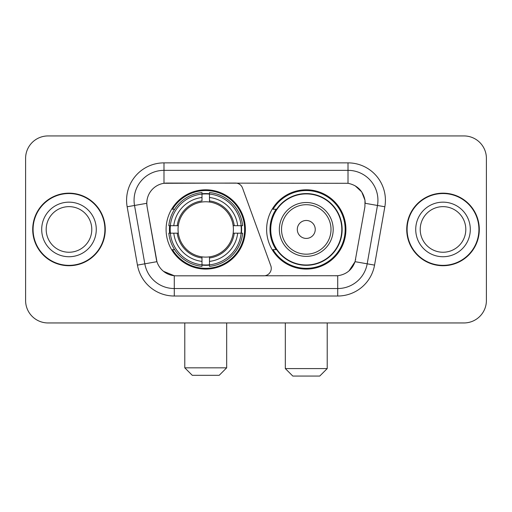 <?xml version="1.0" encoding="UTF-8"?>
<svg xmlns="http://www.w3.org/2000/svg" width="512" height="512" viewBox="0 0 512 512"><rect width="100%" height="100%" fill="white"/><g stroke="black" fill="none" stroke-linecap="round" stroke-linejoin="round"><path stroke-width="0.77" d="M163.987 162.867L163.987 183.29L235.475 183.066A7.482 7.482 0 0 1 242.502 187.987L270.816 265.786A7.482 7.482 0 0 1 263.789 275.821L176.218 275.821A20.198 20.198 0 0 1 156.326 259.136L147.091 206.771L156.947 261.677L144.813 263.814L134.522 205.466A29.92 29.92 0 0 1 163.987 170.349L348.013 170.349A29.92 29.92 0 0 1 377.478 205.466L367.187 263.814A29.92 29.92 0 0 1 337.722 288.538L174.278 288.538A29.92 29.92 0 0 1 144.813 263.814L137.446 265.114L127.155 206.765A37.402 37.402 0 0 1 163.987 162.867L348.013 162.867L348.013 183.29C357.382 185.242 363.04 190.899 364.992 200.269L364.909 206.771L355.053 261.677C352.102 269.811 346.323 274.496 337.722 275.731L176.218 275.821M166.086 229.446A39.648 39.648 0 0 0 205.728 269.088A39.648 39.648 0 0 0 245.376 229.446A39.648 39.648 0 0 0 205.728 189.798A39.648 39.648 0 0 0 166.086 229.446M348.013 183.29L166.982 183.066A20.198 20.198 0 0 0 147.091 206.771L146.784 203.302L134.522 205.466A29.92 29.92 0 0 1 134.067 200.269M169.645 233.184A36.282 36.282 0 0 1 169.645 225.702M276.128 249.638A36.282 36.282 0 0 1 276.128 209.248M345.914 229.446A39.648 39.648 0 0 1 306.272 269.088A39.648 39.648 0 0 1 266.624 229.446A39.648 39.648 0 0 1 306.272 189.798A39.648 39.648 0 0 1 345.914 229.446M32.704 229.446A36.282 36.282 0 0 0 68.986 265.722A36.282 36.282 0 0 0 105.267 229.446A36.282 36.282 0 0 0 68.986 193.165A36.282 36.282 0 0 0 32.704 229.446M406.733 229.446A36.282 36.282 0 0 0 443.014 265.722A36.282 36.282 0 0 0 479.296 229.446A36.282 36.282 0 0 0 443.014 193.165A36.282 36.282 0 0 0 406.733 229.446M146.784 203.264L147.008 200.269M348.013 162.867A37.402 37.402 0 0 1 384.845 206.765L374.554 265.114A37.402 37.402 0 0 1 337.722 296.019L174.278 296.019L174.278 275.731L163.494 271.315M355.123 185.773L361.722 191.91L364.992 200.269L365.216 203.302L384.845 206.765M337.722 296.019L337.722 275.731L335.782 275.821M377.478 205.466L367.187 263.814L355.053 261.677L349.005 270.899M355.674 259.136L355.552 259.77M156.448 259.77L156.326 259.136M486.4 158.381A22.438 22.438 0 0 0 463.962 135.936L48.038 135.936A22.438 22.438 0 0 0 25.6 158.381L25.6 300.512A22.438 22.438 0 0 0 48.038 322.95L463.962 322.95A22.438 22.438 0 0 0 486.4 300.512L486.4 158.381L486.4 300.512M25.6 158.381L25.6 300.512M463.962 135.936L48.038 135.936M48.038 322.95L463.962 322.95M91.789 229.446A22.803 22.803 0 0 0 68.986 206.643A22.803 22.803 0 0 0 46.189 229.446A22.803 22.803 0 0 0 68.986 252.243A22.803 22.803 0 0 0 91.789 229.446A22.803 22.803 0 0 1 68.986 252.243A22.803 22.803 0 0 1 46.189 229.446M104.896 229.446A35.904 35.904 0 0 0 68.986 193.536A35.904 35.904 0 0 0 33.082 229.446A35.904 35.904 0 0 0 68.986 265.35A35.904 35.904 0 0 0 104.896 229.446M465.811 229.446A22.803 22.803 0 0 0 443.014 206.643A22.803 22.803 0 0 0 420.211 229.446A22.803 22.803 0 0 0 443.014 252.243A22.803 22.803 0 0 0 465.811 229.446A22.803 22.803 0 0 1 443.014 252.243A22.803 22.803 0 0 1 420.211 229.446M478.918 229.446A35.904 35.904 0 0 0 443.014 193.536A35.904 35.904 0 0 0 407.104 229.446A35.904 35.904 0 0 0 443.014 265.35A35.904 35.904 0 0 0 478.918 229.446M219.194 375.315L192.269 375.315L184.787 367.834L226.675 367.834L219.194 375.315M233.152 233.184A27.68 27.68 0 0 0 209.472 202.022L209.472 200.915L209.472 202.022A27.68 27.68 0 0 0 178.304 233.184A27.68 27.68 0 0 0 233.152 233.184L234.259 233.184L233.152 233.184A27.68 27.68 0 0 1 209.472 256.87L209.472 261.395A32.166 32.166 0 0 0 237.677 233.184L242.643 233.184A37.101 37.101 0 0 1 209.472 266.362L209.472 264.858A35.61 35.61 0 0 0 241.139 233.184M170.394 233.184A35.533 35.533 0 0 1 170.394 225.702M209.472 194.112A35.533 35.533 0 0 0 201.99 194.112M241.069 225.702A35.533 35.533 0 0 1 241.069 233.184M242.643 225.702A37.101 37.101 0 0 0 209.472 192.531L209.472 194.035A35.61 35.61 0 0 1 241.139 225.702L242.643 225.702M168.819 233.184A37.101 37.101 0 0 0 201.99 266.362L201.99 264.858A35.61 35.61 0 0 1 170.323 233.184L168.819 233.184M241.139 225.702L237.677 225.702A32.166 32.166 0 0 0 209.472 197.498L209.472 194.035M209.472 264.858L209.472 261.395M170.323 233.184L173.786 233.184A32.166 32.166 0 0 0 201.99 261.395L201.99 264.858M209.472 197.498L209.472 200.915A28.774 28.774 0 0 1 234.259 225.702L237.677 225.702M237.677 233.184L234.259 233.184A28.774 28.774 0 0 1 209.472 257.971L209.472 256.87M201.99 261.395L201.99 256.87A27.68 27.68 0 0 1 178.304 233.184L173.786 233.184M233.152 225.702L234.259 225.702M209.472 264.781A35.533 35.533 0 0 1 201.99 264.781M201.99 192.531A37.101 37.101 0 0 0 168.819 225.702L170.323 225.702A35.61 35.61 0 0 1 201.99 194.035L201.99 192.531M201.99 194.035L201.99 197.498A32.166 32.166 0 0 0 173.786 225.702L170.323 225.702M173.786 225.702L177.203 225.702A28.774 28.774 0 0 1 201.99 200.915L201.99 197.498M177.203 225.702L178.304 225.702L177.203 225.702M201.99 256.87L201.99 257.971A28.774 28.774 0 0 1 177.203 233.184M174.605 209.248L172.486 209.248A38.899 38.899 0 0 1 244.627 229.446A38.899 38.899 0 0 1 172.486 249.638L174.605 249.638M319.731 376.064L292.806 376.064L285.325 368.582L327.213 368.582L319.731 376.064M315.245 229.446A8.979 8.979 0 0 0 306.272 220.467A8.979 8.979 0 0 0 297.293 229.446A8.979 8.979 0 0 0 306.272 238.419A8.979 8.979 0 0 0 315.245 229.446M333.197 229.446A26.931 26.931 0 0 0 306.272 202.515A26.931 26.931 0 0 0 279.341 229.446A26.931 26.931 0 0 0 306.272 256.371A26.931 26.931 0 0 0 333.197 229.446A26.931 26.931 0 0 1 306.272 256.371A26.931 26.931 0 0 1 279.341 229.446M341.798 229.446A35.533 35.533 0 0 0 306.272 193.914A35.533 35.533 0 0 0 270.739 229.446A35.533 35.533 0 0 0 306.272 264.979A35.533 35.533 0 0 0 341.798 229.446M345.165 229.446A38.899 38.899 0 0 1 273.024 249.638L276.627 249.638A35.866 35.866 0 0 0 329.997 256.339A35.866 35.866 0 0 0 329.997 202.547A35.866 35.866 0 0 0 276.627 209.248L273.024 209.248A38.899 38.899 0 0 1 345.165 229.446M174.278 296.019A37.402 37.402 0 0 1 137.446 265.114M127.155 206.765L134.522 205.466M367.187 263.814L374.554 265.114M96.275 229.446A27.29 27.29 0 0 0 68.986 202.157A27.29 27.29 0 0 0 41.696 229.446A27.29 27.29 0 0 0 68.986 256.736A27.29 27.29 0 0 0 96.275 229.446M470.304 229.446A27.29 27.29 0 0 0 443.014 202.157A27.29 27.29 0 0 0 415.725 229.446A27.29 27.29 0 0 0 443.014 256.736A27.29 27.29 0 0 0 470.304 229.446M201.99 265.114A35.866 35.866 0 0 0 209.472 265.114M241.402 233.184A35.866 35.866 0 0 0 241.402 225.702M209.472 193.773A35.866 35.866 0 0 0 201.99 193.773M331.008 229.446A24.736 24.736 0 0 0 306.272 204.704A24.736 24.736 0 0 0 281.53 229.446A24.736 24.736 0 0 0 306.272 254.182A24.736 24.736 0 0 0 331.008 229.446M226.675 322.95L226.675 367.834M184.787 322.95L184.787 367.834M327.213 322.95L327.213 368.582M285.325 322.95L285.325 368.582"/></g></svg>
